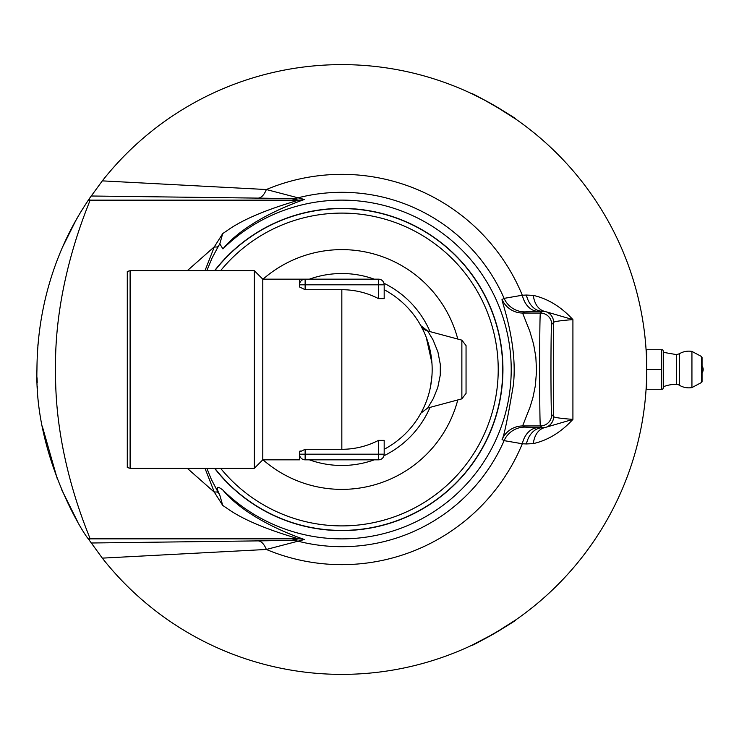 <?xml version="1.0" encoding="UTF-8"?>
<svg xmlns="http://www.w3.org/2000/svg" width="739" height="739" viewBox="0 0 739 739"><rect width="100%" height="100%" fill="white"/><g stroke="black" fill="none" stroke-linecap="round" stroke-linejoin="round"><path stroke-width="1.11" d="M421.498 326.887L420.768 325.576A11.288 11.288 0 0 0 427.715 330.998L422.274 327.673L420.87 325.751M633.72 457.589L633.462 458.42L633.72 457.589M633.923 456.887L634.376 455.372M642.856 417.895L643.854 411.207M645.055 401.323L645.101 400.852M645.369 398.192L645.027 401.573M646.329 354.073L646.191 351.598L646.717 351.598M645.11 338.185L645.258 339.718M643.059 322.38L642.718 320.273M640.981 310.639L640.667 309.041M638.672 299.914L639.549 303.757M633.203 279.73L632.723 278.178M629.785 269.319L631.06 273.051M645.877 392.206L645.674 394.7M644.694 334.397L644.787 335.192M644.824 335.58L645.092 338M646.717 369.657L646.708 367.385M646.616 377.417L646.56 379.227M638.958 437.848L638.487 439.871M637.498 295.083L637.092 293.503M634.635 284.497L635.706 288.293M646.486 381.416L646.2 387.338M641.406 426.154L640.944 428.574M636.085 449.33L637.166 445.238M636.251 448.721L636.094 449.275M636.464 447.908L636.297 448.545M631.605 464.314L633.628 457.875M89.207 198.809L88.274 200.195C82.454 209.756 37.477 271.278 36.95 369.5C34.373 454.088 81.909 531.72 88.274 538.805L102.315 558.13A304.884 304.884 0 0 0 548.754 593.417A304.884 304.884 0 0 0 548.754 145.583A304.884 304.884 0 0 0 102.315 180.87L89.207 198.809L89.992 200.149C90.832 200.565 53.578 279.915 55.573 371.8C54.741 462.189 90.906 538.306 89.992 538.851A28.23 28.221 30.4 0 1 88.274 538.805M42.252 426.107L57.439 479.38M61.503 489.357L77.309 521.097M37.061 377.795L37.227 382.534L37.061 377.795M37.43 386.571L37.532 388.354L37.43 386.571M37.883 345.676L38.012 344.032L37.883 345.676M77.309 217.903L75.674 220.795M75.646 220.85L62.972 246.263M494.28 633.535L515.804 619.882C518.15 619.855 470.484 647.373 471.685 645.35L494.28 633.535M485.588 100.633L471.685 93.65C470.484 91.627 518.15 119.145 515.804 119.118L494.28 105.465M646.717 387.402L646.191 387.402L646.265 386.054M457.783 399.947A119.875 119.875 0 0 1 263.029 459.834M263.029 279.166A119.875 119.875 0 0 1 457.783 339.053M378.534 298.639L378.534 284.811L384.178 284.811A5.644 5.644 0 0 0 378.534 279.166L299.489 279.166L305.133 279.166L305.133 284.811L378.534 284.811L378.534 279.166A5.644 5.644 0 0 1 384.178 284.811L384.178 298.639L378.534 298.639A79.794 79.794 0 0 0 341.834 289.706L305.133 289.706L299.489 286.954L299.489 284.811A5.644 5.644 0 0 1 305.133 279.166L305.133 279.166A5.644 5.644 0 0 0 299.489 284.811L299.489 279.166L299.489 284.811L305.133 284.811L305.133 289.706M299.517 459.834L299.489 454.189A5.644 5.644 0 0 0 305.133 459.834L378.534 459.834L378.534 454.189L305.133 454.189L305.133 459.834A5.644 5.644 0 0 1 299.489 454.189L299.489 452.046L305.133 449.294L341.834 449.294A79.794 79.794 0 0 0 378.534 440.361L384.178 440.361L384.178 454.189A5.644 5.644 0 0 1 378.534 459.834A5.644 5.644 0 0 0 384.178 454.189L378.534 454.189L378.534 440.361M299.489 456.499L299.489 458.023M300.108 450.855L299.489 452.046M384.178 289.706A90.334 90.334 0 0 1 384.178 449.294M299.489 459.834L262.788 459.834L262.788 279.166L254.318 270.696L130.11 270.696L130.11 468.304L254.318 468.304L254.318 270.696M466.05 369.5L466.05 345.603L461.866 340.152L461.866 398.848L466.05 393.397L466.05 369.5M461.866 398.848L427.724 408.002L433.23 398.718L437.747 387.633L440.268 375.126L440.333 364.567L437.904 351.875L432.999 339.82L427.715 330.998L420.805 325.65M420.842 325.696L423.863 331.663M426.237 337.289L431.927 362.904M431.964 375.624L430.541 386.599M428.13 396.206L427.622 397.804M424.223 406.561L421.784 411.549M420.953 413.101L427.724 407.993M431.678 360.105L431.53 358.748M130.11 270.696L127.284 271.453L127.284 467.547L130.11 468.304M646.717 369.5L646.717 349.732L662.791 349.732L661.682 349.732L661.682 369.5L646.717 369.5L646.717 389.268L661.682 389.268L661.682 369.5M661.682 389.268L662.791 389.268L661.682 389.268M662.791 349.732L663.659 352.106L663.659 386.894L662.791 389.268M702.05 381.527L702.05 357.473L702.05 381.527A1.127 1.127 0 0 1 701.45 382.525L691.935 387.578L691.935 351.422A18.346 18.346 0 0 0 679.307 353.805L676.508 354.618L676.508 384.382A33.874 33.874 0 0 0 663.659 386.617M702.05 366.11A5.644 5.644 0 0 1 702.05 372.89L702.05 369.5M676.508 384.382A5.644 5.644 0 0 1 679.307 385.204L679.307 353.796M553.631 322.416C554.167 321.493 560.596 320.56 572.919 319.618C561.077 306.768 547.885 298.695 533.346 295.406A22.586 15.796 -79.4 0 0 544.643 311.359A11.288 11.288 45 0 1 553.631 322.416L553.631 416.584L551.71 414.662C550.712 415.9 550.712 323.1 551.71 324.338L553.631 322.416M102.315 558.13L266.363 549.465L304.376 539.525C297.096 536.874 247.602 519.859 222.91 490.105A169.379 169.379 0 0 0 461.884 488.987A169.379 169.379 0 0 0 461.884 250.013A169.379 169.379 0 0 0 222.91 248.895C247.519 219.169 297.161 202.098 304.376 199.475L266.363 189.535A195.151 195.151 0 0 1 522.307 295.24L504.118 298.362L502.077 299.498A22.586 22.567 -119.8 0 0 522.759 313.05L540.412 313.05L542.204 311.258L544.643 311.359L572.919 319.618L572.919 419.382L544.643 427.641A22.586 15.796 -100.6 0 0 533.346 443.594C547.885 440.305 561.077 432.232 572.919 419.382C560.596 418.44 554.167 417.507 553.631 416.584A11.288 11.288 -45 0 1 544.643 427.641L542.204 427.742A4502.228 78.574 180 0 0 538.066 427.669L524.792 427.114L522.676 425.766L530.057 407.05L532.976 397.379L535.359 385.666L536.532 371.089L535.849 357.066L533.595 344.18L529.817 331.284L522.676 313.253L524.792 311.886L538.066 311.331A4502.228 78.574 0 0 0 542.204 311.258A22.586 16.535 88.9 0 1 526.399 295.046A4922.682 1601.228 155.5 0 0 522.307 295.24A22.586 16.517 -91.1 0 0 538.066 311.331M533.346 295.406L526.399 295.046M502.077 299.498C500.756 299.184 518.076 343.339 513.365 385.047C507.721 418.403 503.952 436.555 502.077 439.502A22.586 22.567 119.8 0 1 522.759 425.95L540.412 425.95L542.204 427.742A22.586 16.535 91.1 0 0 526.399 443.954L533.346 443.594M214.827 270.696A160.908 160.908 0 0 1 502.742 369.5A160.908 160.908 0 0 1 214.827 468.304M220.601 468.304A156.391 156.391 0 0 0 498.225 369.5A156.391 156.391 0 0 0 220.601 270.696M502.077 439.502L504.118 440.638L522.307 443.76A195.151 195.151 0 0 1 266.363 549.465A28.23 11.658 89.5 0 0 258.123 540.883L91.137 542.999M91.128 196.001L258.123 198.117A28.23 11.658 90.5 0 0 266.363 189.535L102.315 180.87M538.066 427.669A22.586 16.517 91.1 0 0 522.307 443.76A4922.682 1601.228 24.5 0 0 526.399 443.954M222.716 505.402L219.806 495.158A199.863 30.973 -112.1 0 1 218.217 492.479A5.644 3.787 -30.9 0 0 214.356 492.229L222.716 505.411A282.751 197.886 -97.5 0 0 226.596 508.007C251.371 526.103 294.713 537.308 298.307 538.851L291.425 540.394L258.123 540.883M204.989 468.304L214.356 492.229L187.29 468.304M218.217 492.479L211.419 479.556L206.8 468.304M206.791 270.696L212.065 258.068L218.217 246.521A5.644 3.787 30.9 0 1 214.356 246.771L204.98 270.696M218.217 246.521A199.863 30.973 -67.9 0 1 219.806 243.842L222.716 233.589L214.356 246.771L187.29 270.696M222.91 490.105C216.666 485.19 215.631 486.872 219.816 495.158M219.816 243.842L222.91 248.895M551.71 324.338A11.288 11.288 45 0 0 540.412 313.05C539.415 311.498 539.415 427.502 540.412 425.95A11.288 11.288 -45 0 0 551.71 414.662M258.123 198.117L291.425 198.606A28.23 28.147 103.4 0 0 298.353 197.729A177.194 177.194 0 0 1 504.118 298.362A22.586 22.567 -119.8 0 0 524.792 311.886M291.425 198.606L298.307 200.149A28.23 28.128 101.9 0 0 304.376 199.475M88.274 200.195A28.23 28.221 -30.4 0 1 89.992 200.149L298.307 200.149C294.824 201.655 251.306 212.915 226.624 230.974M226.614 230.984A284.035 197.193 98.5 0 0 222.725 233.579M524.792 427.114A22.586 22.567 119.8 0 0 504.118 440.638A177.194 177.194 0 0 1 298.353 541.271A28.23 28.147 76.6 0 0 291.425 540.394M304.376 539.525A28.23 28.128 78.1 0 0 298.307 538.851L89.992 538.851L89.207 540.191M305.133 449.294L305.133 454.189L299.489 454.189M341.834 289.706L341.834 449.294M309.401 459.834A95.978 95.978 0 0 0 374.267 459.834M383.966 455.741A95.978 95.978 0 0 0 430.024 407.383M430.024 331.617A95.978 95.978 0 0 0 383.966 283.259M374.267 279.166A95.978 95.978 0 0 0 309.401 279.166M702.05 357.473L701.45 356.475L701.45 382.525M214.587 468.304A161.102 161.102 0 0 0 450.901 488.073A161.102 161.102 0 0 0 450.901 250.927A161.102 161.102 0 0 0 214.587 270.696M422.274 327.673L421.461 326.666M299.517 279.166L262.788 279.166M461.866 340.152L427.715 330.998M430.763 385.407L430.652 385.998M428.962 345.603L431.899 362.535M431.936 376.031L430.56 386.497M427.964 396.76L427.576 397.933M262.788 459.834L254.318 468.304M701.45 356.475L691.935 351.422M679.307 385.204A18.346 18.346 0 0 0 691.935 387.578M663.659 352.383L676.508 354.618"/></g></svg>
